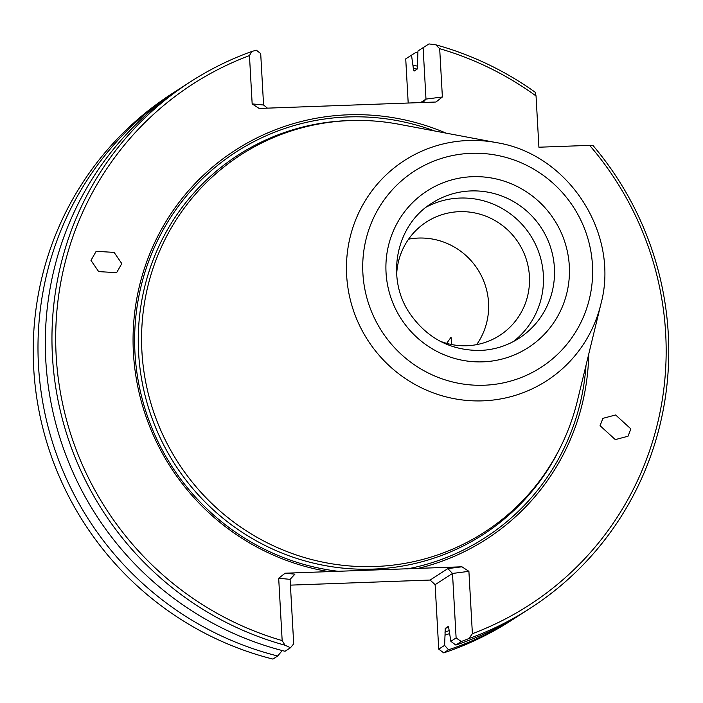 <?xml version="1.0" encoding="UTF-8"?>
<svg xmlns="http://www.w3.org/2000/svg" width="703" height="703" viewBox="0 0 703 703"><rect width="100%" height="100%" fill="white"/><g stroke="black" fill="none" stroke-linecap="round" stroke-linejoin="round"><path stroke-width="1.05" d="M476.669 344.628A67.514 66.012 57.2 0 0 480.237 273.634A67.514 66.012 57.2 0 0 418.443 238.062A67.514 66.012 57.2 0 0 408.584 239.169A67.514 66.012 57.2 0 1 418.443 238.062A67.514 66.012 57.2 0 1 480.237 273.634A67.514 66.012 57.2 0 1 476.669 344.628M451.783 344.567L451.036 337.238L446.677 343.363M396.677 274.232A67.514 66.012 -122.8 0 1 426.449 221.981A67.514 66.012 -122.8 0 1 459.314 211.673A67.514 66.012 -122.8 0 1 526.152 258.915A67.514 66.012 -122.8 0 1 499.684 335.428A67.514 66.012 -122.8 0 1 466.81 345.744A67.514 66.012 -122.8 0 1 439.806 341.052M426.466 206.998A80.379 78.587 -122.8 0 1 459.911 198.061A80.379 78.587 -122.8 0 1 538.366 251.129A80.379 78.587 -122.8 0 1 513.339 341.588M90.977 260.391L96.153 251.323L114.106 252.386L121.795 263.59L116.619 272.667L98.666 271.604L90.977 260.391M630.872 428.892L628.016 436.229L615.31 439.612L600.054 425.684L602.91 418.347L615.617 414.963L630.872 428.892M600.88 304.118L577.391 400.824A224.573 219.582 -122.8 0 1 375.086 566.513A224.573 219.582 -122.8 0 1 141.918 351.562A224.573 219.582 -122.8 0 1 350.156 120.573A224.573 219.582 -122.8 0 1 398.847 124.238L496.643 142.656C568.613 154.115 620.064 233.818 600.88 304.118A131.101 128.192 -122.8 0 1 482.776 400.851A131.101 128.192 -122.8 0 1 346.649 275.365A131.101 128.192 -122.8 0 1 468.216 140.512A131.101 128.192 -122.8 0 1 496.643 142.656M446.106 133.139A231.48 226.34 57.2 0 0 348.073 114.809A231.48 226.34 57.2 0 0 133.262 330.208A231.48 226.34 57.2 0 0 328.881 571.627L461.933 566.794L468.901 571.337L472.39 633.693A310.093 303.204 57.2 0 0 589.632 145.372L593.077 145.591A313.301 306.341 -122.8 0 1 530.282 608.227A313.301 306.341 -122.8 0 1 468.91 638.544L461.291 641.531L455.825 645.064A313.301 306.341 57.2 0 0 523.638 612.524L530.282 608.227M434.718 130.995A229.556 224.45 57.2 0 0 347.844 116.944A229.556 224.45 57.2 0 0 134.66 335.972A229.556 224.45 57.2 0 0 339.505 571.451M435.711 44.79L428.988 43.92L423.109 47.655L425.983 99.097L442.38 96.988L439.683 48.683L435.711 44.79A313.301 306.341 -122.8 0 1 535.247 92.286L536.046 95.977L538.911 147.217L589.632 145.372M190.443 81.785L183.799 86.074A313.301 306.341 57.2 0 0 50.256 398.575A313.301 306.341 57.2 0 0 285.023 651.268L290.497 647.735L285.005 645.222A313.301 306.341 -122.8 0 1 56.31 390.868A313.301 306.341 -122.8 0 1 190.443 81.785A313.301 306.341 -122.8 0 1 251.815 51.468L249.46 55.59L252.166 103.895L263.572 105.002L260.699 53.56L256.331 50.194L251.815 51.468M423.109 47.655L417.96 50.985L417.292 69.008L414.067 71.091L413.311 68.129A295.787 289.214 -122.8 0 1 417.116 69.122M417.881 52.769A313.301 306.341 -122.8 0 0 416.027 52.286L411.51 55.15L413.311 68.129M411.51 55.15L405.728 58.876L408.197 103.025M420.605 102.576L425.983 99.097L423.039 102.489M519.956 614.853A313.301 306.341 -122.8 0 1 516.31 617.243A313.301 306.341 -122.8 0 1 448.505 649.792L443.725 652.867L438.734 649.15L435.122 584.668L430.113 580.054L290.418 585.133M438.734 649.15L444.604 645.363L448.505 649.792M449.586 633.588A298.74 292.096 -122.8 0 1 445.017 635.152L444.604 645.363M445.017 635.152L445.227 628.412L448.479 626.311L450.86 641.321L456.115 637.929L452.504 573.455L435.122 584.668M290.497 647.735L293.705 643.834L290.093 579.351L278.687 578.253L285.119 573.217L328.881 571.627M277.703 655.996A313.301 306.341 -122.8 0 1 42.936 403.302A313.301 306.341 -122.8 0 1 176.471 90.801L171.699 93.877A313.301 306.341 57.2 0 0 38.164 406.378A313.301 306.341 57.2 0 0 272.931 659.08L277.703 655.996L282.228 650.547M443.725 652.867A313.301 306.341 57.2 0 0 511.538 620.327L516.31 617.243M176.471 90.801A313.301 306.341 -122.8 0 1 180.153 88.464M413.144 65.08A298.74 292.096 -122.8 0 1 417.705 66.258M285.119 573.217L294.917 574.166L290.093 579.351M430.113 580.054L447.855 568.604L461.933 566.794M252.166 103.895L259.135 108.447L435.948 102.023L442.38 96.988M249.46 55.59A310.093 303.204 57.2 0 0 56.17 355.709A310.093 303.204 57.2 0 0 282.167 640.6L278.687 578.253M418.171 568.384A231.48 226.34 57.2 0 0 588.745 354.092M536.046 95.977A310.093 303.204 57.2 0 0 439.683 48.683M468.91 638.544L472.39 633.693M468.901 571.337L452.504 573.455L447.855 568.604M456.115 637.929L461.291 641.531M282.167 640.6L285.005 645.222M406.861 568.999A229.556 224.45 57.2 0 0 586.003 365.358M455.825 645.064L450.86 641.321M267.412 108.139L263.572 105.002M470.948 190.935A80.379 78.587 -122.8 0 1 550.519 247.175A80.379 78.587 -122.8 0 1 519.007 338.266C507.197 345.814 494.235 349.874 480.123 350.454C450.412 350.569 426.923 338.152 409.629 313.213C385.367 277.588 396.167 224.881 431.818 203.211A80.379 78.587 -122.8 0 1 470.948 190.935M482.856 361.843A93.235 91.162 -122.8 0 1 386.044 272.606A93.235 91.162 -122.8 0 1 472.504 176.699A93.235 91.162 -122.8 0 1 569.307 265.945A93.235 91.162 -122.8 0 1 482.856 361.843M484.156 385.226A116.786 114.194 -122.8 0 1 362.897 273.441A116.786 114.194 -122.8 0 1 471.195 153.316A116.786 114.194 -122.8 0 1 592.453 265.101A116.786 114.194 -122.8 0 1 484.156 385.226M353.029 120.485A225.856 220.839 57.2 0 0 348.047 120.617A225.856 220.839 57.2 0 0 138.614 352.924A225.856 220.839 57.2 0 0 373.126 569.105A225.856 220.839 57.2 0 0 561.943 444.129M449.279 630.573A295.787 289.214 -122.8 0 1 444.841 632.102M448.927 627.12A292.571 286.068 -122.8 0 1 445.227 628.412"/></g></svg>
